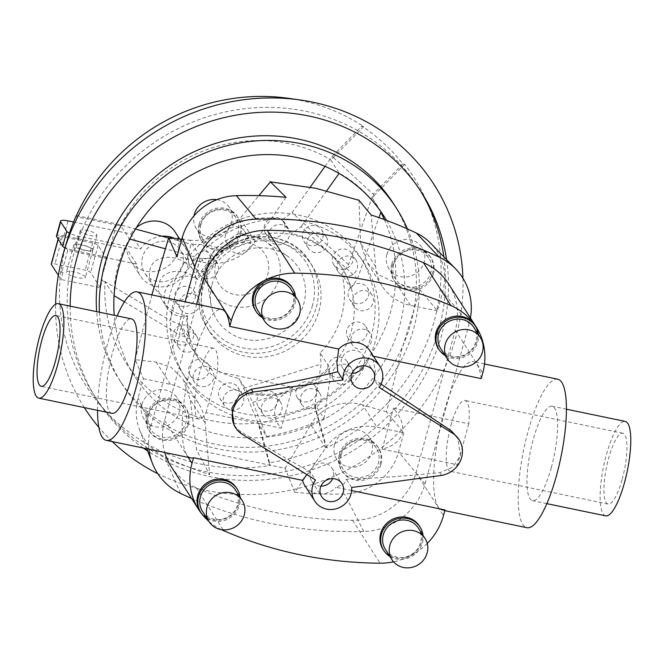 <?xml version="1.0" encoding="UTF-8"?>
<svg xmlns="http://www.w3.org/2000/svg" width="664" height="664" viewBox="0 0 664 664"><rect width="100%" height="100%" fill="white"/><g stroke="black" fill="none" stroke-linecap="round" stroke-linejoin="round"><path stroke-width="0.5" stroke-dasharray="3.32 2.49" d="M381.053 384.157L373.915 379.244L379.185 387.469M373.915 379.244L375.351 370.786L372.238 356.004A20.26 18.999 147.4 0 0 369.989 350.841M352.036 373.292A12.06 11.305 -32.6 0 1 342.773 368.263A12.06 11.305 -32.6 0 1 341.495 359.39A12.06 11.305 -32.6 0 1 351.306 350.451A12.06 11.305 -32.6 0 1 363.083 355.265A12.06 11.305 -32.6 0 1 364.362 364.138A12.06 11.305 -32.6 0 1 363.772 365.773M320.953 486.139A12.06 11.305 -32.6 0 1 311.69 481.109A12.06 11.305 -32.6 0 1 310.42 472.237A12.06 11.305 -32.6 0 1 320.222 463.298A12.06 11.305 -32.6 0 1 332 468.103A12.06 11.305 -32.6 0 1 333.278 476.984A12.06 11.305 -32.6 0 1 332.689 478.619M174.209 299.53A106.107 99.517 147.4 0 0 185.43 377.633A106.107 99.517 147.4 0 0 289.089 419.947A106.107 99.517 147.4 0 0 375.359 341.304A106.107 99.517 147.4 0 0 364.138 263.201A106.107 99.517 147.4 0 0 260.487 220.88A106.107 99.517 147.4 0 0 174.209 299.53M284.881 467.68L294.774 492.323L325.709 447.968A48.231 45.235 -32.6 0 1 376.853 427.193L403.853 432.795L386.498 411.838L401.869 349.189L420.071 289.969L437.427 310.926L442.689 291.803A55.394 51.958 147.4 0 0 430.695 243.29M386.498 411.838L362.627 404.974L376.853 427.193M363.117 405.115C343.985 398.915 320.554 406.6 310.486 425.035M325.709 447.968L310.744 424.595L285.147 468.327L196.602 449.943L190.211 399.562L183.148 379.343L171.171 367.358L156.173 362.104L135.116 359.639L143.391 378.704L138.129 397.836A55.394 51.958 147.4 0 0 139.531 429.799A55.394 51.958 147.4 0 0 164.489 456.608A406.509 381.26 147.4 0 0 209.65 474.644L196.245 449.271M151.848 294.899L135.116 359.639M196.909 278.54L197.656 279.693A21.223 19.903 147.4 0 0 175.462 278.955A106.107 99.517 -32.6 0 1 264.28 213.592A106.107 99.517 -32.6 0 1 360.237 257.101A106.107 99.517 -32.6 0 1 371.458 335.204A106.107 99.517 -32.6 0 1 285.18 413.846A106.107 99.517 -32.6 0 1 181.521 371.533A106.107 99.517 -32.6 0 1 167.361 308.362A106.107 99.517 -32.6 0 1 170.299 293.43A106.107 99.517 -32.6 0 1 175.462 278.955A21.223 19.903 147.4 0 0 164.813 292.293A21.223 19.903 147.4 0 0 167.062 307.913A21.223 19.903 147.4 0 0 167.361 308.362A21.223 19.903 147.4 0 0 187.538 316.421L186.792 315.259A21.223 19.903 -32.6 0 1 184.409 315.558C175.172 313.582 167.876 308.677 162.522 300.825C158.796 294.808 157.642 288.973 159.07 283.312C162.091 270.422 181.338 267.219 194.934 277.336A21.223 19.903 -32.6 0 1 196.909 278.54A84.884 79.614 -32.6 0 1 211.7 258.653L202.678 244.559A84.884 79.614 -32.6 0 1 282.573 219.535L291.596 233.628A84.884 79.614 -32.6 0 1 329.319 252.71A84.884 79.614 -32.6 0 1 341.62 267.384A84.884 79.614 -32.6 0 1 350.866 288.309L341.844 274.215A84.884 79.614 -32.6 0 1 341.578 315.773A84.884 79.614 -32.6 0 1 320.164 352.941L329.186 367.034A84.884 79.614 -32.6 0 1 291.421 390.308A84.884 79.614 -32.6 0 1 247.838 392.507L238.816 378.422A84.884 79.614 -32.6 0 1 189.63 344.84A84.884 79.614 -32.6 0 1 180.6 324.713L189.622 338.806A84.884 79.614 -32.6 0 1 186.792 315.259M215.966 274.655A10.607 9.952 147.4 0 0 217.028 262.736A10.607 9.952 147.4 0 0 200.221 262.272A10.607 9.952 147.4 0 0 199.158 274.182A10.607 9.952 147.4 0 0 215.966 274.655M187.538 316.421A84.884 79.614 147.4 0 0 187.771 325.651A10.607 9.952 147.4 0 0 176.948 327.377A10.607 9.952 147.4 0 0 173.055 337.478A10.607 9.952 147.4 0 0 174.366 340.773A10.607 9.952 147.4 0 0 190.85 341.611A10.607 9.952 147.4 0 0 193.548 332.623A10.607 9.952 147.4 0 0 192.236 329.327A10.607 9.952 147.4 0 0 187.771 325.651A84.884 79.614 147.4 0 0 190.85 341.611A84.884 79.614 147.4 0 0 198.959 359.407A10.607 9.952 147.4 0 0 189.929 365.075A10.607 9.952 147.4 0 0 190.078 375.251A10.607 9.952 147.4 0 0 190.609 375.99A10.607 9.952 147.4 0 0 200.677 379.434A10.607 9.952 147.4 0 0 208.936 372.081A10.607 9.952 147.4 0 0 207.948 363.806A10.607 9.952 147.4 0 0 207.425 363.067A10.607 9.952 147.4 0 0 198.959 359.407A84.884 79.614 147.4 0 0 199.391 360.087A84.884 79.614 147.4 0 0 208.936 372.081A84.884 79.614 147.4 0 0 224.391 384.232A10.607 9.952 147.4 0 0 220.033 398.798A10.607 9.952 147.4 0 0 224.058 402.293A10.607 9.952 147.4 0 0 234.923 401.048A10.607 9.952 147.4 0 0 239.289 391.104A10.607 9.952 147.4 0 0 237.903 387.353A10.607 9.952 147.4 0 0 233.869 383.858A10.607 9.952 147.4 0 0 224.391 384.232A84.884 79.614 147.4 0 0 239.289 391.104A84.884 79.614 147.4 0 0 259.035 395.204A10.607 9.952 147.4 0 0 258.279 406.741A10.607 9.952 147.4 0 0 266.787 411.165A10.607 9.952 147.4 0 0 276.183 405.679A10.607 9.952 147.4 0 0 276.149 395.296A10.607 9.952 147.4 0 0 275.9 394.922A10.607 9.952 147.4 0 0 267.642 390.872A10.607 9.952 147.4 0 0 259.035 395.204A84.884 79.614 147.4 0 0 275.9 394.922A84.884 79.614 147.4 0 0 296.019 390.158A10.607 9.952 147.4 0 0 297.256 397.512A10.607 9.952 147.4 0 0 310.32 400.857A10.607 9.952 147.4 0 0 315.126 386.066A10.607 9.952 147.4 0 0 311.516 382.779A10.607 9.952 147.4 0 0 302.062 382.721A10.607 9.952 147.4 0 0 296.019 390.158A84.884 79.614 147.4 0 0 311.516 382.779A84.884 79.614 147.4 0 0 328.024 370.097A10.607 9.952 147.4 0 0 329.236 372.936A10.607 9.952 147.4 0 0 346.052 373.409A10.607 9.952 147.4 0 0 347.106 361.49A10.607 9.952 147.4 0 0 339.088 357.074A10.607 9.952 147.4 0 0 330.298 361.025A10.607 9.952 147.4 0 0 328.024 370.097A84.884 79.614 147.4 0 0 339.088 357.074A84.884 79.614 147.4 0 0 348.708 338.98A10.607 9.952 147.4 0 0 358.967 341.96A10.607 9.952 147.4 0 0 366.885 334.249A10.607 9.952 147.4 0 0 365.764 326.439A10.607 9.952 147.4 0 0 353.14 322.895A10.607 9.952 147.4 0 0 346.766 330.074A10.607 9.952 147.4 0 0 347.894 337.885A10.607 9.952 147.4 0 0 348.708 338.98A84.884 79.614 147.4 0 0 351.339 331.021A84.884 79.614 147.4 0 0 353.14 322.895A84.884 79.614 147.4 0 0 353.987 302.983A10.607 9.952 147.4 0 0 364.81 301.248A10.607 9.952 147.4 0 0 368.703 291.147A10.607 9.952 147.4 0 0 367.391 287.861A10.607 9.952 147.4 0 0 350.907 287.022A10.607 9.952 147.4 0 0 348.21 296.003A10.607 9.952 147.4 0 0 349.521 299.298A10.607 9.952 147.4 0 0 353.987 302.983A84.884 79.614 147.4 0 0 350.907 287.022A84.884 79.614 147.4 0 0 342.798 269.227A10.607 9.952 147.4 0 0 351.829 263.55A10.607 9.952 147.4 0 0 351.679 253.374A10.607 9.952 147.4 0 0 351.148 252.635A10.607 9.952 147.4 0 0 341.08 249.191A10.607 9.952 147.4 0 0 332.822 256.553A10.607 9.952 147.4 0 0 333.801 264.82A10.607 9.952 147.4 0 0 334.332 265.558A10.607 9.952 147.4 0 0 342.798 269.227A84.884 79.614 147.4 0 0 342.367 268.546A84.884 79.614 147.4 0 0 332.822 256.553A84.884 79.614 147.4 0 0 317.367 244.402A10.607 9.952 147.4 0 0 321.725 229.835A10.607 9.952 147.4 0 0 317.699 226.341A10.607 9.952 147.4 0 0 306.826 227.586A10.607 9.952 147.4 0 0 302.469 237.521A10.607 9.952 147.4 0 0 303.855 241.281A10.607 9.952 147.4 0 0 307.888 244.775A10.607 9.952 147.4 0 0 317.367 244.402A84.884 79.614 147.4 0 0 302.469 237.521A84.884 79.614 147.4 0 0 282.723 233.421A10.607 9.952 147.4 0 0 283.478 221.892A10.607 9.952 147.4 0 0 274.971 217.468A10.607 9.952 147.4 0 0 265.575 222.955A10.607 9.952 147.4 0 0 265.608 233.338A10.607 9.952 147.4 0 0 265.857 233.703A10.607 9.952 147.4 0 0 274.116 237.762A10.607 9.952 147.4 0 0 282.723 233.421A84.884 79.614 147.4 0 0 265.857 233.703A84.884 79.614 147.4 0 0 245.738 238.467A10.607 9.952 147.4 0 0 244.501 231.122A10.607 9.952 147.4 0 0 231.429 227.777A10.607 9.952 147.4 0 0 226.631 242.567A10.607 9.952 147.4 0 0 230.242 245.854A10.607 9.952 147.4 0 0 239.696 245.912A10.607 9.952 147.4 0 0 245.738 238.467A84.884 79.614 147.4 0 0 230.242 245.854A84.884 79.614 147.4 0 0 213.733 258.537A84.884 79.614 147.4 0 0 202.669 271.559A10.607 9.952 147.4 0 0 211.459 267.609A10.607 9.952 147.4 0 0 213.733 258.537A10.607 9.952 147.4 0 0 212.522 255.698A10.607 9.952 147.4 0 0 195.706 255.225A10.607 9.952 147.4 0 0 194.652 267.135A10.607 9.952 147.4 0 0 202.669 271.559A84.884 79.614 147.4 0 0 197.656 279.693M244.211 252.951A10.607 9.952 147.4 0 0 249.008 238.168A10.607 9.952 147.4 0 0 235.944 234.824A10.607 9.952 147.4 0 0 231.138 249.606A10.607 9.952 147.4 0 0 244.211 252.951M278.623 244.808A10.607 9.952 147.4 0 0 288.018 239.322A10.607 9.952 147.4 0 0 287.985 228.939A10.607 9.952 147.4 0 0 279.478 224.515A10.607 9.952 147.4 0 0 270.09 230.001A10.607 9.952 147.4 0 0 270.115 240.385A10.607 9.952 147.4 0 0 278.623 244.808M312.395 251.822A10.607 9.952 147.4 0 0 324.862 249.149A10.607 9.952 147.4 0 0 326.24 236.882A10.607 9.952 147.4 0 0 322.206 233.388A10.607 9.952 147.4 0 0 309.748 236.052A10.607 9.952 147.4 0 0 308.37 248.328A10.607 9.952 147.4 0 0 312.395 251.822M338.839 272.605A10.607 9.952 147.4 0 0 353.024 274.257A10.607 9.952 147.4 0 0 356.186 260.421A10.607 9.952 147.4 0 0 355.663 259.682A10.607 9.952 147.4 0 0 341.487 258.03A10.607 9.952 147.4 0 0 338.316 271.866A10.607 9.952 147.4 0 0 338.839 272.605M352.717 303.05A10.607 9.952 147.4 0 0 354.028 306.345A10.607 9.952 147.4 0 0 366.661 309.889A10.607 9.952 147.4 0 0 373.218 298.194A10.607 9.952 147.4 0 0 371.906 294.899A10.607 9.952 147.4 0 0 359.274 291.363A10.607 9.952 147.4 0 0 352.717 303.05M351.281 337.121A10.607 9.952 147.4 0 0 352.401 344.931A10.607 9.952 147.4 0 0 362.768 349.164A10.607 9.952 147.4 0 0 371.392 341.296A10.607 9.952 147.4 0 0 370.271 333.486A10.607 9.952 147.4 0 0 359.905 329.253A10.607 9.952 147.4 0 0 351.281 337.121M334.814 368.072A10.607 9.952 147.4 0 0 333.751 379.982A10.607 9.952 147.4 0 0 350.559 380.447A10.607 9.952 147.4 0 0 351.621 368.537A10.607 9.952 147.4 0 0 334.814 368.072M306.569 389.768A10.607 9.952 147.4 0 0 301.771 404.559A10.607 9.952 147.4 0 0 314.836 407.903A10.607 9.952 147.4 0 0 319.641 393.113A10.607 9.952 147.4 0 0 306.569 389.768M272.157 397.919A10.607 9.952 147.4 0 0 262.761 403.397A10.607 9.952 147.4 0 0 262.795 413.78A10.607 9.952 147.4 0 0 271.302 418.212A10.607 9.952 147.4 0 0 280.689 412.726A10.607 9.952 147.4 0 0 280.664 402.342A10.607 9.952 147.4 0 0 272.157 397.919M238.384 390.905A10.607 9.952 147.4 0 0 225.918 393.569A10.607 9.952 147.4 0 0 224.54 405.837A10.607 9.952 147.4 0 0 228.574 409.339A10.607 9.952 147.4 0 0 241.032 406.667A10.607 9.952 147.4 0 0 242.41 394.399A10.607 9.952 147.4 0 0 238.384 390.905M211.94 370.114A10.607 9.952 147.4 0 0 197.756 368.462A10.607 9.952 147.4 0 0 194.593 382.298A10.607 9.952 147.4 0 0 195.116 383.037A10.607 9.952 147.4 0 0 209.293 384.688A10.607 9.952 147.4 0 0 212.463 370.852A10.607 9.952 147.4 0 0 211.94 370.114M198.063 339.669A10.607 9.952 147.4 0 0 196.743 336.374A10.607 9.952 147.4 0 0 184.119 332.83A10.607 9.952 147.4 0 0 177.562 344.525A10.607 9.952 147.4 0 0 178.873 347.82A10.607 9.952 147.4 0 0 191.506 351.364A10.607 9.952 147.4 0 0 198.063 339.669M200.926 224.706A19.646 18.426 -32.6 0 1 216.904 210.148A19.646 18.426 -32.6 0 1 236.102 217.983A19.646 18.426 -32.6 0 1 238.177 232.441A19.646 18.426 -32.6 0 1 222.199 247.008A19.646 18.426 -32.6 0 1 203.001 239.173A19.646 18.426 -32.6 0 1 200.926 224.706M216.904 199.656A19.646 18.426 -32.6 0 1 229.487 207.649A19.646 18.426 -32.6 0 1 231.562 222.108A19.646 18.426 -32.6 0 1 215.584 236.674A19.646 18.426 -32.6 0 1 196.386 228.839A19.646 18.426 -32.6 0 1 193.954 215.916M240.775 233.977A21.613 20.269 147.4 0 0 238.492 218.066A21.613 20.269 147.4 0 0 217.377 209.45A21.613 20.269 147.4 0 0 199.798 225.469A21.613 20.269 147.4 0 0 202.088 241.381A21.613 20.269 147.4 0 0 223.204 250.004A21.613 20.269 147.4 0 0 240.775 233.977M199.067 224.324A21.613 20.269 -32.6 0 1 216.638 208.305A21.613 20.269 -32.6 0 1 237.753 216.921A21.613 20.269 -32.6 0 1 240.044 232.832A21.613 20.269 -32.6 0 1 222.465 248.851A21.613 20.269 -32.6 0 1 201.35 240.235A21.613 20.269 -32.6 0 1 199.067 224.324M148.545 414.892A19.646 18.426 -32.6 0 1 164.523 400.326A19.646 18.426 -32.6 0 1 183.712 408.161A19.646 18.426 -32.6 0 1 185.795 422.628A19.646 18.426 -32.6 0 1 169.818 437.194A19.646 18.426 -32.6 0 1 150.62 429.351A19.646 18.426 -32.6 0 1 148.545 414.892M141.922 404.559A19.646 18.426 -32.6 0 1 157.899 389.992A19.646 18.426 -32.6 0 1 177.097 397.827A19.646 18.426 -32.6 0 1 179.18 412.294A19.646 18.426 -32.6 0 1 163.203 426.861A19.646 18.426 -32.6 0 1 144.005 419.017A19.646 18.426 -32.6 0 1 141.922 404.559M188.393 424.163A21.613 20.269 147.4 0 0 186.103 408.252A21.613 20.269 147.4 0 0 164.987 399.628A21.613 20.269 147.4 0 0 147.416 415.656A21.613 20.269 147.4 0 0 149.699 431.559A21.613 20.269 147.4 0 0 170.814 440.182A21.613 20.269 147.4 0 0 188.393 424.163M146.678 414.502A21.613 20.269 -32.6 0 1 164.257 398.483A21.613 20.269 -32.6 0 1 185.372 407.107A21.613 20.269 -32.6 0 1 187.655 423.018A21.613 20.269 -32.6 0 1 170.084 439.037A21.613 20.269 -32.6 0 1 148.968 430.413A21.613 20.269 -32.6 0 1 146.678 414.502M393.553 264.712A19.646 18.426 -32.6 0 1 409.53 250.145A19.646 18.426 -32.6 0 1 428.728 257.981A19.646 18.426 -32.6 0 1 430.803 272.447A19.646 18.426 -32.6 0 1 414.826 287.014A19.646 18.426 -32.6 0 1 395.636 279.171A19.646 18.426 -32.6 0 1 393.553 264.712M386.938 254.378A19.646 18.426 -32.6 0 1 402.915 239.812A19.646 18.426 -32.6 0 1 422.113 247.647A19.646 18.426 -32.6 0 1 424.188 262.114A19.646 18.426 -32.6 0 1 408.211 276.68A19.646 18.426 -32.6 0 1 389.013 268.837A19.646 18.426 -32.6 0 1 386.938 254.378M433.401 273.983A21.613 20.269 147.4 0 0 431.119 258.072A21.613 20.269 147.4 0 0 410.003 249.448A21.613 20.269 147.4 0 0 392.424 265.476A21.613 20.269 147.4 0 0 394.715 281.378A21.613 20.269 147.4 0 0 415.83 290.002A21.613 20.269 147.4 0 0 433.401 273.983M391.694 264.322A21.613 20.269 -32.6 0 1 409.265 248.303A21.613 20.269 -32.6 0 1 430.38 256.926A21.613 20.269 -32.6 0 1 432.671 272.838A21.613 20.269 -32.6 0 1 415.091 288.857A21.613 20.269 -32.6 0 1 393.976 280.233A21.613 20.269 -32.6 0 1 391.694 264.322M341.171 454.89A19.646 18.426 -32.6 0 1 357.149 440.332A19.646 18.426 -32.6 0 1 376.339 448.167A19.646 18.426 -32.6 0 1 378.422 462.625A19.646 18.426 -32.6 0 1 362.444 477.192A19.646 18.426 -32.6 0 1 343.246 469.357A19.646 18.426 -32.6 0 1 341.171 454.89M334.556 444.556A19.646 18.426 -32.6 0 1 350.526 429.998A19.646 18.426 -32.6 0 1 369.723 437.833A19.646 18.426 -32.6 0 1 371.807 452.292A19.646 18.426 -32.6 0 1 355.829 466.858A19.646 18.426 -32.6 0 1 336.631 459.023A19.646 18.426 -32.6 0 1 334.556 444.556M381.02 464.161A21.613 20.269 147.4 0 0 378.729 448.258A21.613 20.269 147.4 0 0 357.614 439.634A21.613 20.269 147.4 0 0 340.043 455.653A21.613 20.269 147.4 0 0 342.325 471.564A21.613 20.269 147.4 0 0 363.44 480.188A21.613 20.269 147.4 0 0 381.02 464.161M339.304 454.508A21.613 20.269 -32.6 0 1 356.883 438.489A21.613 20.269 -32.6 0 1 377.999 447.104A21.613 20.269 -32.6 0 1 380.281 463.015A21.613 20.269 -32.6 0 1 362.71 479.034A21.613 20.269 -32.6 0 1 341.595 470.419A21.613 20.269 -32.6 0 1 339.304 454.508M351.629 490.563L336.067 487.326L344.267 483.624L346.367 479.259C373.641 478.362 404.799 476.154 439.834 472.635L452.806 467.174L460.484 455.662L457.554 437.327M351.629 487.484L346.367 479.259M234.068 425.358L239.77 431.085C267.293 447.594 290.774 461.156 310.229 471.755L315.5 479.981M310.229 471.755L306.868 474.602M557.719 379.185A75.837 18.99 -78.3 0 0 528.112 431.285A75.837 18.99 -78.3 0 0 526.876 527.697M481.192 378.629A75.837 18.99 -78.3 0 0 473.141 361.623A75.837 18.99 -78.3 0 0 443.535 413.722A75.837 18.99 -78.3 0 0 442.299 510.135A75.837 18.99 -78.3 0 0 445.021 509.96M372.238 356.004L373.458 356.261M622.209 479.2A36.171 9.055 -78.3 0 0 622.799 433.219A36.171 9.055 -78.3 0 0 608.68 458.069A36.171 9.055 -78.3 0 0 608.091 504.051A36.171 9.055 -78.3 0 0 622.209 479.2M450.956 425.309A36.171 9.055 101.7 0 1 465.074 400.467A36.171 9.055 101.7 0 1 468.751 423.806L393.495 408.177C401.197 417.432 404.086 425.873 402.152 433.501C399.911 441.029 393.262 446.241 382.207 449.146L457.471 464.775A36.171 9.055 101.7 0 1 450.366 471.299A36.171 9.055 101.7 0 1 450.956 425.309M111.892 413.323A48.231 12.076 101.7 0 1 112.681 352.011A48.231 12.076 101.7 0 1 131.505 318.878M551.319 467.539A48.231 12.076 -78.3 0 0 552.108 406.227A48.231 12.076 -78.3 0 0 533.275 439.352A48.231 12.076 -78.3 0 0 532.495 500.664A48.231 12.076 -78.3 0 0 551.319 467.539M605.643 515.853A48.231 12.076 101.7 0 1 606.423 454.541A48.231 12.076 101.7 0 1 625.256 421.416M190.858 457.919A75.837 18.99 101.7 0 1 192.087 361.507A75.837 18.99 101.7 0 1 221.701 309.407M97.542 410.344A75.837 18.99 101.7 0 1 107.51 343.944A75.837 18.99 101.7 0 1 117.154 315.898M275.386 407.181C277.593 399.603 283.32 392.955 292.567 387.22L217.311 371.591A36.171 9.055 -78.3 0 0 213.634 348.251A36.171 9.055 -78.3 0 0 199.507 373.093A36.171 9.055 -78.3 0 0 198.926 419.084A36.171 9.055 -78.3 0 0 206.023 412.56L281.279 428.189C275.386 421.764 273.419 414.759 275.386 407.181M257.806 310.511A19.646 18.426 147.4 0 0 276.996 318.346A19.646 18.426 147.4 0 0 292.973 303.788A19.646 18.426 147.4 0 0 290.898 289.321M291.82 287.114A21.613 20.269 -32.6 0 1 294.102 303.025A21.613 20.269 -32.6 0 1 276.531 319.044A21.613 20.269 -32.6 0 1 255.416 310.42M262.355 317.624A21.613 20.269 147.4 0 0 294.841 304.17A21.613 20.269 147.4 0 0 295.455 296.434M202.478 511.371A19.646 18.426 147.4 0 0 221.676 519.206A19.646 18.426 147.4 0 0 237.654 504.64A19.646 18.426 147.4 0 0 235.571 490.181M236.492 487.974A21.613 20.269 -32.6 0 1 238.774 503.885A21.613 20.269 -32.6 0 1 221.203 519.904A21.613 20.269 -32.6 0 1 200.088 511.28M207.035 518.484A21.613 20.269 147.4 0 0 239.513 505.03A21.613 20.269 147.4 0 0 240.127 497.294M440.672 348.484A19.646 18.426 147.4 0 0 459.87 356.327A19.646 18.426 147.4 0 0 475.847 341.761A19.646 18.426 147.4 0 0 473.764 327.294M474.685 325.086A21.613 20.269 -32.6 0 1 476.976 340.997A21.613 20.269 -32.6 0 1 459.397 357.016A21.613 20.269 -32.6 0 1 438.281 348.401M445.229 355.597A21.613 20.269 147.4 0 0 477.706 342.151A21.613 20.269 147.4 0 0 478.321 334.407M385.344 549.344A19.646 18.426 147.4 0 0 404.542 557.187A19.646 18.426 147.4 0 0 420.519 542.621A19.646 18.426 147.4 0 0 418.444 528.154M419.357 525.946A21.613 20.269 -32.6 0 1 421.648 541.857A21.613 20.269 -32.6 0 1 404.069 557.876A21.613 20.269 -32.6 0 1 382.954 549.261M389.901 556.457A21.613 20.269 147.4 0 0 422.379 543.003A21.613 20.269 147.4 0 0 422.993 535.267M384.356 219.577A148.13 138.934 -32.6 0 1 390.714 311.333A148.13 138.934 -32.6 0 1 315.317 405.015L324.015 418.594C305.174 427.135 286.068 433.119 266.696 436.547L257.997 422.968A148.13 138.934 -32.6 0 1 125.546 362.054A148.13 138.934 -32.6 0 1 105.045 281.868L113.743 295.447L114.972 280.266L118.001 265.7L122.79 251.88L129.297 238.965L120.607 225.387L117.52 225.287L116.615 223.876L107.07 258.537L67.753 250.369L58.814 237.148A4.822 1.162 -164.6 0 1 58.739 236.816A4.822 1.162 -164.6 0 1 62.482 236.691L92.653 242.958A4.822 1.162 -164.6 0 1 98.131 245.315L106.024 257.64L136.51 263.973A26.527 24.875 147.4 0 0 140.204 275.809A26.527 24.875 147.4 0 0 166.124 286.392A26.527 24.875 147.4 0 0 187.688 266.729A26.527 24.875 147.4 0 0 184.882 247.207A26.527 24.875 147.4 0 0 174.831 238.476M386.531 220.382A148.13 138.934 -32.6 0 1 399.736 325.426A148.13 138.934 -32.6 0 1 279.287 435.227A148.13 138.934 -32.6 0 1 134.568 376.139A148.13 138.934 -32.6 0 1 114.233 315.292M393.536 203.699A162.946 152.828 -32.6 0 1 410.775 323.642A162.946 152.828 -32.6 0 1 278.274 444.423A162.946 152.828 -32.6 0 1 119.088 379.434A162.946 152.828 -32.6 0 1 96.645 311.64M99.409 312.213A162.946 152.828 147.4 0 0 122.093 384.132A162.946 152.828 147.4 0 0 281.287 449.121A162.946 152.828 147.4 0 0 413.78 328.34A162.946 152.828 147.4 0 0 407.464 228.956M446.581 259.607A192.568 180.608 -32.6 0 1 441.859 334.175A192.568 180.608 -32.6 0 1 147.69 451.022M443.842 256.802A192.568 180.608 -32.6 0 1 438.854 329.477A192.568 180.608 -32.6 0 1 282.266 472.212A192.568 180.608 -32.6 0 1 94.139 395.412A192.568 180.608 -32.6 0 1 73.77 253.656A192.568 180.608 -32.6 0 1 230.358 110.921A192.568 180.608 -32.6 0 1 418.486 187.729A192.568 180.608 -32.6 0 1 419.972 190.087M288.383 98.305A194.228 182.168 -32.6 0 1 363.631 126.567L361.797 126.11A192.917 180.932 -32.6 0 1 402.807 163.942L404.633 164.398A194.228 182.168 -32.6 0 1 434.414 320.405A194.228 182.168 -32.6 0 1 326.563 447.835L325.327 445.22A192.917 180.932 -32.6 0 1 269.044 462.841L270.281 465.464A194.228 182.168 -32.6 0 1 60.698 272.115L61.063 270.97A192.917 180.932 -32.6 0 1 66.525 242.792A192.917 180.932 -32.6 0 1 67.703 238.7M462.933 278.257A207.384 194.502 -32.6 0 1 455.902 337.088A207.384 194.502 -32.6 0 1 157.766 473.664M112.233 441.593A207.384 194.502 -32.6 0 1 98.82 427.301M84.353 407.605A207.384 194.502 -32.6 0 1 55.627 304.245M185.912 263.251C172.316 253.125 153.069 256.337 150.047 269.227C148.62 274.879 149.773 280.714 153.5 286.732C158.845 294.584 166.141 299.489 175.387 301.464A21.223 19.903 147.4 0 0 195.282 285.396A21.223 19.903 147.4 0 0 193.033 269.775A21.223 19.903 147.4 0 0 185.912 263.251L191.166 244.194L202.678 244.559M182.658 265.683A21.223 19.903 147.4 0 0 180.417 250.062A21.223 19.903 147.4 0 0 159.684 241.596A21.223 19.903 147.4 0 0 142.428 257.333A21.223 19.903 147.4 0 0 144.677 272.954A21.223 19.903 147.4 0 0 165.402 281.411A21.223 19.903 147.4 0 0 182.658 265.683M92.321 249.066A9.877 2.374 15.4 0 0 82.004 244.808A9.877 2.374 15.4 0 0 73.837 244.966A9.877 2.374 15.4 0 0 73.995 245.647A9.877 2.374 15.4 0 0 83.971 250.195A9.877 2.374 15.4 0 0 92.877 250.212A9.877 2.374 15.4 0 0 92.894 249.954L93.035 249.44A8.64 2.075 15.4 0 0 92.877 249.025A8.64 2.075 15.4 0 0 92.462 248.552L92.321 249.066A8.64 2.075 15.4 0 0 83.266 245.381A8.64 2.075 15.4 0 0 76.211 245.539A8.64 2.075 15.4 0 0 76.352 246.136A8.64 2.075 15.4 0 0 85.083 250.12A8.64 2.075 15.4 0 0 92.869 250.129A8.64 2.075 15.4 0 0 92.894 249.954M92.462 248.552A9.877 2.374 -164.6 0 1 92.86 249.017A9.877 2.374 -164.6 0 1 93.035 249.44M85.224 276.747A9.877 2.374 15.4 0 0 75.248 272.19A9.877 2.374 15.4 0 0 66.342 272.182A9.877 2.374 15.4 0 0 66.5 272.854A9.877 2.374 15.4 0 0 76.476 277.411A9.877 2.374 15.4 0 0 85.382 277.428A9.877 2.374 15.4 0 0 85.224 276.747M136.51 263.973L126.807 248.826L63.935 235.77A9.645 2.316 15.4 0 0 56.44 236.027M175.188 232.051A26.527 24.875 -32.6 0 1 177.993 251.581A26.527 24.875 -32.6 0 1 156.422 271.244A26.527 24.875 -32.6 0 1 130.509 260.661A26.527 24.875 -32.6 0 1 126.807 248.826M80.452 231.238A8.64 2.075 -164.6 0 1 80.311 230.649A8.64 2.075 -164.6 0 1 88.105 230.657A8.64 2.075 -164.6 0 1 96.836 234.641A8.64 2.075 -164.6 0 1 96.977 235.239A8.64 2.075 -164.6 0 1 89.183 235.222A8.64 2.075 -164.6 0 1 80.452 231.238M211.99 284.499A48.422 45.409 -32.6 0 1 286.308 255.349A48.422 45.409 -32.6 0 1 303.788 303.564A48.422 45.409 -32.6 0 1 255.167 340.341A48.422 45.409 -32.6 0 1 210.87 303.656A48.422 45.409 -32.6 0 1 211.99 284.499M318.944 311.076A61.013 57.22 147.4 0 0 312.495 266.164A61.013 57.22 147.4 0 0 252.893 241.837A61.013 57.22 147.4 0 0 203.284 287.055A61.013 57.22 147.4 0 0 209.733 331.967A61.013 57.22 147.4 0 0 269.335 356.294A61.013 57.22 147.4 0 0 318.944 311.076M106.024 257.64L106.165 257.126L73.77 250.403A9.645 2.316 -164.6 0 1 66.226 247.987M161.925 236.226A26.527 24.875 147.4 0 0 140.61 249.075L77.738 236.019A9.645 2.316 -164.6 0 1 69.43 233.238M64.939 247.929A9.645 2.316 15.4 0 0 66.085 248.502M73.563 222.025L130.908 233.927L140.61 249.075M130.908 233.927A26.527 24.875 -32.6 0 1 136.244 227.777M106.165 257.126L107.07 258.537L101.343 279.328L102.248 280.739L105.045 281.868M58.332 275.311L61.022 279.511L100.33 287.67L102.248 280.739M67.753 250.369L62.026 271.169L62.931 272.572L61.022 279.511M100.33 287.67L90.636 272.522A4.822 1.162 15.4 0 0 85.158 270.165L54.987 263.898A4.822 1.162 15.4 0 0 51.244 264.031M62.026 271.169L61.063 270.97M76.476 215.543L116.615 223.876L135.481 229.014M60.698 272.115L62.931 272.572M211.7 258.653L200.188 258.279L194.934 277.336M175.387 301.464L170.142 320.521L101.343 279.328M168.598 238.044L191.166 244.194M380.978 211.774L372.296 198.171L374.081 195.606L373.176 194.195L348.517 264.654L341.844 274.215M350.866 288.309L357.539 278.747L378.928 217.626M257.997 422.968L243.663 388.349L238.816 378.422M247.838 392.507L252.685 402.442L266.696 436.547M252.685 402.442L330.149 378.181L329.186 367.034M184.409 315.558L179.164 334.614L189.622 338.806M357.539 278.747L301.099 226.681L291.596 233.628M200.188 258.279L165.286 248.776M129.812 239.106L129.297 238.965M374.081 195.606L404.633 164.398M402.807 163.942L373.176 194.195L332.174 156.372L361.797 126.11M326.563 447.835L315.574 408.003L315.317 405.015M372.296 198.171A148.13 138.934 -32.6 0 1 375.052 202.296A148.13 138.934 -32.6 0 1 380.812 212.248M269.044 462.841L258.396 424.221L314.67 406.592L325.327 445.22M320.164 352.941L321.127 364.088L314.67 406.592L315.574 408.003M259.3 425.624L270.281 465.464M143.275 448.042A192.568 180.608 -32.6 0 1 97.143 400.11A192.568 180.608 -32.6 0 1 70.152 306.137M324.015 418.594L330.149 378.181M243.663 388.349L321.127 364.088M124.425 301.846L179.164 334.614M180.6 324.713L170.142 320.521M325.045 166.365L332.174 156.372L333.071 157.775L330.531 159.642L339.229 173.221C355.257 181.936 369.176 194.776 380.987 211.75M326.713 190.767L301.099 226.681M363.631 126.567L333.071 157.775M282.573 219.535L292.077 212.588L310.204 187.165M348.517 264.654L292.077 212.588M120.607 225.387A148.13 138.934 -32.6 0 1 330.531 159.642M117.52 225.287L75.978 216.663M382.207 449.146L393.495 408.177M239.77 431.085L241.547 433.866M196.619 304.195L164.581 420.486A62.698 58.805 147.4 0 0 164.755 452.499M206.023 412.56L217.311 371.591M304.784 485.533A20.26 18.999 147.4 0 0 336.067 487.326M171.212 466.643A62.698 58.805 147.4 0 0 196.337 487.874A413.805 388.1 147.4 0 0 352.592 520.327A62.698 58.805 147.4 0 0 416.029 472.702L455.296 330.149A62.698 58.805 147.4 0 0 448.665 284.001M441.61 475.416L439.834 472.635M468.751 423.806L457.471 464.775M221.419 529.656A62.698 58.805 -32.6 0 1 208.861 521.34M427.234 543.459A62.698 58.805 -32.6 0 1 393.586 561.827M292.567 387.22L281.279 428.189M470.427 317.99A62.698 58.805 -32.6 0 1 469.141 323.741L425.035 483.865A62.698 58.805 -32.6 0 1 363.772 531.457A413.805 388.1 -32.6 0 1 191.581 498.44M148.943 449.213A62.698 58.805 -32.6 0 1 150.736 426.894L185.19 301.829M286.043 197.316L255.109 241.671A48.231 45.235 -32.6 0 1 203.964 262.446L176.964 256.835M181.795 239.289L189.746 240.235L203.964 262.446M189.315 240.177C208.778 241.796 225.826 234.367 240.443 217.916M255.109 241.671L240.136 218.29L258.819 195.656M358.975 200.279L360.676 243.323L366.802 262.089L379.476 275.162L396.2 283.105L420.071 289.969M294.774 492.323A406.509 381.26 147.4 0 0 344.45 493.974A55.394 51.958 147.4 0 0 398.591 451.927L403.853 432.795M437.427 310.926L410.418 305.315A48.231 45.235 -32.6 0 1 382.24 286.192A48.231 45.235 -32.6 0 1 375.641 266.696L371.168 214.995M143.391 378.704L170.399 384.315A48.231 45.235 -32.6 0 1 198.577 403.446A48.231 45.235 -32.6 0 1 205.176 422.935L209.65 474.644M199.499 305.598A10.607 9.952 147.4 0 0 198.378 297.787A10.607 9.952 147.4 0 0 188.012 293.563A10.607 9.952 147.4 0 0 179.388 301.423A10.607 9.952 147.4 0 0 180.508 309.233A10.607 9.952 147.4 0 0 190.875 313.466A10.607 9.952 147.4 0 0 199.499 305.598M194.992 298.559A10.607 9.952 147.4 0 0 193.863 290.749A10.607 9.952 147.4 0 0 183.496 286.516A10.607 9.952 147.4 0 0 174.873 294.376A10.607 9.952 147.4 0 0 175.993 302.186A10.607 9.952 147.4 0 0 186.36 306.419A10.607 9.952 147.4 0 0 194.992 298.559M207.824 264.023A37.541 35.209 -32.6 0 1 265.442 241.422A37.541 35.209 -32.6 0 1 278.996 278.805A37.541 35.209 -32.6 0 1 241.298 307.324A37.541 35.209 -32.6 0 1 206.952 278.88A37.541 35.209 -32.6 0 1 207.824 264.023M215.734 263.45A27.473 25.763 -32.6 0 1 248.859 243.148A27.473 25.763 -32.6 0 1 267.816 274.265A27.473 25.763 -32.6 0 1 234.691 294.575A27.473 25.763 -32.6 0 1 215.734 263.45M316.354 307.034A61.013 57.22 147.4 0 0 309.905 262.122A61.013 57.22 147.4 0 0 250.303 237.787A61.013 57.22 147.4 0 0 200.694 283.013A61.013 57.22 147.4 0 0 207.143 327.916A61.013 57.22 147.4 0 0 266.745 352.252A61.013 57.22 147.4 0 0 316.354 307.034M312.512 305.374A57.619 54.041 -32.6 0 1 243.032 347.961A57.619 54.041 -32.6 0 1 203.267 282.69A57.619 54.041 -32.6 0 1 272.746 240.102A57.619 54.041 -32.6 0 1 312.512 305.374M73.77 250.403L77.738 236.019M63.935 235.77L68.035 220.871M58.814 237.148L58.233 239.248M62.482 236.691L54.987 263.898M92.653 242.958L85.158 270.165M98.131 245.315L90.636 272.522M164.581 420.486L188.202 457.371M416.029 472.702L443.477 515.571M455.296 330.149L482.745 373.019M150.736 426.894L138.129 397.836M375.641 266.696L360.676 243.323M410.418 305.315L396.2 283.105M469.141 323.741L442.689 291.803M205.176 422.935L190.211 399.562M170.399 384.315L156.173 362.104M180.575 493.41L164.489 456.608M363.772 531.457L344.45 493.974M425.035 483.865L398.591 451.927M352.592 520.327L380.04 563.188M196.337 487.874L223.785 530.744M342.773 368.263L352.725 383.809M311.69 481.109L321.642 496.647M364.138 263.201L360.237 257.101M217.028 262.736L212.522 255.698M249.008 238.168L244.501 231.122M287.985 228.939L283.478 221.892M326.24 236.882L321.725 229.835M356.186 260.421L351.679 253.374M354.028 306.345L349.521 299.298M352.401 344.931L347.894 337.885M333.751 379.982L329.236 372.936M301.771 404.559L297.256 397.512M262.795 413.78L258.279 406.741M224.54 405.837L220.033 398.798M194.593 382.298L190.078 375.251M196.743 336.374L192.236 329.327M236.102 217.983L229.487 207.649M238.492 218.066L237.753 216.921M183.712 408.161L177.097 397.827M186.103 408.252L185.372 407.107M428.728 257.981L422.113 247.647M431.119 258.072L430.38 256.926M376.339 448.167L369.723 437.833M378.729 448.258L377.999 447.104M484.504 363.988L473.141 361.623M622.799 433.219L465.074 400.467M566.458 409.207L552.108 406.227M213.634 348.251L55.909 315.491M134.568 376.139L125.546 362.054M122.093 384.132L119.088 379.434M421.499 192.427L418.486 187.729M342.367 268.546L341.62 267.384M193.033 269.775L180.417 250.062M73.837 244.966L66.342 272.182M130.509 260.661L140.204 275.809M80.311 230.649L76.211 245.539M210.87 303.656L206.952 278.88L207.832 263.724C213.493 239.679 245.597 227.096 265.442 241.422L286.308 255.349M312.495 266.164L309.905 262.122C285.91 219.676 211.343 233.927 200.636 282.781C196.436 299.016 198.602 314.064 207.143 327.916L209.733 331.967M96.977 235.239L92.869 250.129M179.653 239.04L184.882 247.207M92.877 250.212L85.382 277.428M58.739 236.816L58.117 239.065M167.062 307.913L162.522 300.825M153.5 286.732L144.677 272.954M199.391 360.087L189.63 344.84M97.143 400.11L94.139 395.412M384.074 216.389L375.052 202.296M198.926 419.084L41.201 386.323M546.846 503.644L532.495 500.664M608.091 504.051L450.366 471.299M444.83 510.657L442.299 510.135M342.325 471.564L341.595 470.419M343.246 469.357L336.631 459.023M394.715 281.378L393.976 280.233M395.636 279.171L389.013 268.837M149.699 431.559L148.968 430.413M150.62 429.351L144.005 419.017M202.088 241.381L201.35 240.235M203.001 239.173L196.386 228.839M178.873 347.82L174.366 340.773M212.463 370.852L207.948 363.806M242.41 394.399L237.903 387.353M280.664 402.342L276.149 395.296M319.641 393.113L315.126 386.066M351.621 368.537L347.106 361.49M370.271 333.486L365.764 326.439M371.906 294.899L367.391 287.861M338.316 271.866L333.801 264.82M308.37 248.328L303.855 241.281M270.115 240.385L265.608 233.338M231.138 249.606L226.631 242.567M199.158 274.182L194.652 267.135M185.43 377.633L181.521 371.533M382.24 286.192L366.802 262.089M198.577 403.446L183.148 379.343M139.531 429.799L146.827 448.773M332 468.103L341.952 483.649M363.083 355.265L373.035 370.803M198.378 297.787L193.863 290.749M180.508 309.233L175.993 302.186"/><path stroke-width="1" d="M379.185 387.469A20.26 18.999 147.4 0 0 382.082 381.294A20.26 18.999 147.4 0 0 379.941 366.387A20.26 18.999 147.4 0 0 360.145 358.303A20.26 18.999 147.4 0 0 343.678 373.317A20.26 18.999 147.4 0 0 343.047 379.966L253.067 392.042A24.111 22.617 147.4 0 0 233.047 409.995A24.111 22.617 147.4 0 0 235.596 427.74A24.111 22.617 147.4 0 0 241.547 433.866L315.5 479.981A20.26 18.999 147.4 0 0 312.595 486.164A20.26 18.999 147.4 0 0 314.736 501.071A20.26 18.999 147.4 0 0 334.531 509.147A20.26 18.999 147.4 0 0 350.999 494.132A20.26 18.999 147.4 0 0 351.629 487.484L441.61 475.416A24.111 22.617 147.4 0 0 461.629 457.463A24.111 22.617 147.4 0 0 459.081 439.709A24.111 22.617 147.4 0 0 453.13 433.592L379.185 387.469M379.941 366.387L369.989 350.841A20.26 18.999 147.4 0 0 338.706 349.04L336.947 362.81L337.777 371.74C313.757 377.725 284.922 383.568 251.282 389.262L239.115 395.976L231.894 408.194L234.068 425.358L235.596 427.74M363.772 365.773A12.06 11.305 -32.6 0 1 352.036 373.292M374.305 379.683A12.06 11.305 -32.6 0 1 364.503 388.614A12.06 11.305 -32.6 0 1 352.725 383.809A12.06 11.305 -32.6 0 1 351.447 374.936A12.06 11.305 -32.6 0 1 361.257 365.997A12.06 11.305 -32.6 0 1 373.035 370.803A12.06 11.305 -32.6 0 1 374.305 379.683M332.689 478.619A12.06 11.305 -32.6 0 1 320.953 486.139M343.23 492.522A12.06 11.305 -32.6 0 1 333.419 501.461A12.06 11.305 -32.6 0 1 321.642 496.647A12.06 11.305 -32.6 0 1 320.372 487.774A12.06 11.305 -32.6 0 1 330.174 478.835A12.06 11.305 -32.6 0 1 341.952 483.649A12.06 11.305 -32.6 0 1 343.23 492.522M193.954 215.916A19.646 18.426 -32.6 0 1 194.311 214.372A19.646 18.426 -32.6 0 1 216.904 199.656M306.868 474.602L302.535 480.362L193.581 457.737A75.837 18.99 101.7 0 1 190.858 457.919L106.282 440.356A75.837 18.99 101.7 0 1 97.542 410.344M444.83 510.657L526.876 527.697A75.837 18.99 -78.3 0 0 556.49 475.607A75.837 18.99 -78.3 0 0 557.719 379.185L484.504 363.988M373.458 356.261L481.192 378.629L482.745 373.019A62.698 58.805 -32.6 0 0 476.113 326.862A62.698 58.805 -32.6 0 0 450.989 305.631A413.805 388.1 -32.6 0 0 294.733 273.178A62.698 58.805 -32.6 0 0 231.296 320.803L229.752 326.414L338.706 349.04M459.081 439.709L451.354 430.811L381.053 384.157M58.357 303.689L131.505 318.878A48.231 12.076 101.7 0 1 130.725 380.19A48.231 12.076 101.7 0 1 111.892 413.323L38.744 398.134A48.231 12.076 -78.3 0 0 57.577 365.001A48.231 12.076 -78.3 0 0 58.357 303.689A48.231 12.076 -78.3 0 0 39.533 336.822A48.231 12.076 -78.3 0 0 38.744 398.134M566.458 409.207L625.256 421.416A48.231 12.076 101.7 0 1 624.467 482.728A48.231 12.076 101.7 0 1 605.643 515.853L546.846 503.644M117.154 315.898A75.837 18.99 101.7 0 1 137.124 291.845L221.701 309.407A75.837 18.99 101.7 0 1 229.752 326.414M137.124 291.845A75.837 18.99 101.7 0 1 135.888 388.257A75.837 18.99 101.7 0 1 106.282 440.356M41.791 340.341A36.171 9.055 101.7 0 1 55.909 315.491A36.171 9.055 101.7 0 1 55.32 361.482A36.171 9.055 101.7 0 1 41.201 386.323A36.171 9.055 101.7 0 1 41.791 340.341M297.513 299.655L290.898 289.321A19.646 18.426 147.4 0 0 271.701 281.486A19.646 18.426 147.4 0 0 255.723 296.053A19.646 18.426 147.4 0 0 257.806 310.511L264.421 320.845A19.646 18.426 147.4 0 0 283.619 328.68A19.646 18.426 147.4 0 0 299.597 314.122A19.646 18.426 147.4 0 0 297.513 299.655A19.646 18.426 147.4 0 0 278.316 291.82A19.646 18.426 147.4 0 0 262.346 306.386A19.646 18.426 147.4 0 0 264.421 320.845M256.146 311.574L255.416 310.42A21.613 20.269 -32.6 0 1 253.125 294.517A21.613 20.269 -32.6 0 1 270.704 278.49A21.613 20.269 -32.6 0 1 291.82 287.114L292.55 288.259A21.613 20.269 147.4 0 0 271.435 279.644A21.613 20.269 147.4 0 0 253.864 295.663A21.613 20.269 147.4 0 0 256.146 311.574A21.613 20.269 147.4 0 0 262.355 317.624M242.186 500.515L235.571 490.181A19.646 18.426 147.4 0 0 216.381 482.346A19.646 18.426 147.4 0 0 200.403 496.904A19.646 18.426 147.4 0 0 202.478 511.371L209.094 521.705A19.646 18.426 147.4 0 0 228.291 529.54A19.646 18.426 147.4 0 0 244.269 514.974A19.646 18.426 147.4 0 0 242.186 500.515A19.646 18.426 147.4 0 0 222.996 492.68A19.646 18.426 147.4 0 0 207.019 507.238A19.646 18.426 147.4 0 0 209.094 521.705M200.827 512.434L200.088 511.28A21.613 20.269 -32.6 0 1 197.806 495.377A21.613 20.269 -32.6 0 1 215.377 479.35A21.613 20.269 -32.6 0 1 236.492 487.974L237.231 489.119A21.613 20.269 147.4 0 0 216.115 480.504A21.613 20.269 147.4 0 0 198.536 496.523A21.613 20.269 147.4 0 0 200.827 512.434A21.613 20.269 147.4 0 0 207.035 518.484M480.387 337.627L473.764 327.294A19.646 18.426 147.4 0 0 454.574 319.459A19.646 18.426 147.4 0 0 438.597 334.025A19.646 18.426 147.4 0 0 440.672 348.484L447.287 358.826A19.646 18.426 147.4 0 0 466.485 366.661A19.646 18.426 147.4 0 0 482.462 352.094A19.646 18.426 147.4 0 0 480.387 337.627A19.646 18.426 147.4 0 0 461.189 329.792A19.646 18.426 147.4 0 0 445.212 344.359A19.646 18.426 147.4 0 0 447.287 358.826M439.02 349.546L438.281 348.401A21.613 20.269 -32.6 0 1 435.999 332.49A21.613 20.269 -32.6 0 1 453.57 316.471A21.613 20.269 -32.6 0 1 474.685 325.086L475.424 326.24A21.613 20.269 147.4 0 0 454.309 317.616A21.613 20.269 147.4 0 0 436.729 333.635A21.613 20.269 147.4 0 0 439.02 349.546A21.613 20.269 147.4 0 0 445.229 355.597M425.06 538.487L418.444 528.154A19.646 18.426 147.4 0 0 399.247 520.319A19.646 18.426 147.4 0 0 383.269 534.885A19.646 18.426 147.4 0 0 385.344 549.344L391.959 559.677A19.646 18.426 147.4 0 0 411.157 567.521A19.646 18.426 147.4 0 0 427.135 552.954A19.646 18.426 147.4 0 0 425.06 538.487A19.646 18.426 147.4 0 0 405.862 530.652A19.646 18.426 147.4 0 0 389.884 545.219A19.646 18.426 147.4 0 0 391.959 559.677M383.692 550.406L382.954 549.261A21.613 20.269 -32.6 0 1 380.671 533.35A21.613 20.269 -32.6 0 1 398.242 517.331A21.613 20.269 -32.6 0 1 419.357 525.946L420.096 527.1A21.613 20.269 147.4 0 0 398.981 518.476A21.613 20.269 147.4 0 0 381.41 534.495A21.613 20.269 147.4 0 0 383.692 550.406A21.613 20.269 147.4 0 0 389.901 556.457M114.233 315.292A148.13 138.934 -32.6 0 1 118.906 267.102A148.13 138.934 -32.6 0 1 239.355 157.302A148.13 138.934 -32.6 0 1 384.074 216.389A148.13 138.934 -32.6 0 1 386.531 220.382M96.645 311.64A162.946 152.828 -32.6 0 1 101.858 259.491A162.946 152.828 -32.6 0 1 234.351 138.71A162.946 152.828 -32.6 0 1 393.536 203.699L396.549 208.396A162.946 152.828 147.4 0 0 237.355 143.407A162.946 152.828 147.4 0 0 104.862 264.189A162.946 152.828 147.4 0 0 99.409 312.213M70.152 306.137A192.568 180.608 -32.6 0 1 76.775 258.354A192.568 180.608 -32.6 0 1 233.363 115.619A192.568 180.608 -32.6 0 1 421.499 192.427A192.568 180.608 -32.6 0 1 446.581 259.607M419.972 190.087A192.568 180.608 -32.6 0 1 443.842 256.802M157.766 473.664A207.384 194.502 -32.6 0 1 112.233 441.593M98.82 427.301A207.384 194.502 -32.6 0 1 84.353 407.605M55.627 304.245A207.384 194.502 -32.6 0 1 62.74 255.441A207.384 194.502 -32.6 0 1 64.001 251.05A207.384 194.502 -32.6 0 1 299.987 99.949A207.384 194.502 -32.6 0 1 462.933 278.257M69.43 233.238A9.645 2.316 -164.6 0 1 66.79 231.304L60.698 221.793A9.645 2.316 -164.6 0 1 60.54 221.129A9.645 2.316 -164.6 0 1 68.035 220.871L73.563 222.025M60.54 221.129L56.44 236.027A9.645 2.316 15.4 0 0 56.589 236.691L62.682 246.203A9.645 2.316 15.4 0 0 64.939 247.929M174.831 238.476A26.527 24.875 147.4 0 0 161.925 236.226M136.244 227.777A26.527 24.875 -32.6 0 1 175.188 232.051L179.653 239.04M58.117 239.065L51.244 264.031A4.822 1.162 15.4 0 0 51.319 264.363L58.332 275.311M64.001 251.05L67.703 238.7A192.917 180.932 -32.6 0 1 76.335 215.509L76.476 215.543M135.481 229.014L168.598 238.044M378.928 217.626L380.978 211.774M165.286 248.776L129.812 239.106M76.335 215.509L75.978 216.663A194.228 182.168 -32.6 0 1 288.383 98.305L299.987 99.949M380.812 212.248A148.13 138.934 -32.6 0 1 384.356 219.577M147.69 451.022A192.568 180.608 -32.6 0 1 143.275 448.042M407.464 228.956A162.946 152.828 147.4 0 0 396.549 208.396M114.092 295.654L124.425 301.846M339.063 173.445L326.713 190.767M310.204 187.165L325.045 166.365M422.993 535.267A21.613 20.269 147.4 0 0 420.096 527.1M478.321 334.407A21.613 20.269 147.4 0 0 475.424 326.24M240.127 497.294A21.613 20.269 147.4 0 0 237.231 489.119M295.455 296.434A21.613 20.269 147.4 0 0 292.55 288.259M427.234 543.459A62.698 58.805 -32.6 0 0 443.477 515.571L445.021 509.96L351.629 490.563M253.067 392.042L251.282 389.262M476.113 326.862L448.665 284.001A62.698 58.805 147.4 0 0 423.541 262.761A413.805 388.1 147.4 0 0 267.285 230.317A62.698 58.805 147.4 0 0 203.848 277.934L196.619 304.195M208.861 521.34A62.698 58.805 -32.6 0 1 198.66 509.504A62.698 58.805 -32.6 0 1 192.029 463.356L193.581 457.737M302.535 480.362A20.26 18.999 147.4 0 0 304.784 485.533L314.736 501.071M393.586 561.827A62.698 58.805 -32.6 0 1 380.04 563.188A413.805 388.1 -32.6 0 1 223.785 530.744A62.698 58.805 -32.6 0 1 221.419 529.656M451.354 430.811L453.13 433.592M191.581 498.44A413.805 388.1 -32.6 0 1 180.575 493.41A62.698 58.805 -32.6 0 1 152.322 463.082A62.698 58.805 -32.6 0 1 148.943 449.213M185.19 301.829L194.843 266.779A62.698 58.805 -32.6 0 1 256.113 219.178A413.805 388.1 -32.6 0 1 439.302 257.225A62.698 58.805 -32.6 0 1 455.562 268.837A62.698 58.805 -32.6 0 1 470.427 317.99M164.755 452.499A62.698 58.805 147.4 0 0 171.212 466.643L198.66 509.504M270.016 181.471L286.043 197.316A406.509 381.26 147.4 0 0 236.367 195.656A55.394 51.958 147.4 0 0 182.226 237.712L176.964 256.835L168.689 237.762L181.795 239.289M258.819 195.656L270.439 181.886L315.682 188.269L358.975 200.279M168.689 237.762L151.848 294.899M455.562 268.837L430.695 243.29A55.394 51.958 147.4 0 0 416.328 233.031A406.509 381.26 147.4 0 0 371.168 214.995L358.651 199.881M343.047 379.966L337.777 371.74M62.682 246.203L66.79 231.304M56.589 236.691L60.698 221.793M58.233 239.248L51.319 264.363M203.848 277.934L231.296 320.803M188.202 457.371L192.029 463.356M194.843 266.779L182.226 237.712M439.302 257.225L416.328 233.031M256.113 219.178L236.367 195.656M423.541 262.761L450.989 305.631M267.285 230.317L294.733 273.178M146.827 448.773L152.322 463.082"/></g></svg>
